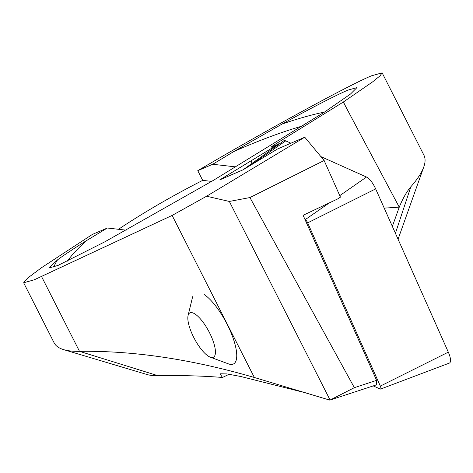 <?xml version="1.0" encoding="UTF-8"?>
<svg xmlns="http://www.w3.org/2000/svg" width="473" height="473" viewBox="0 0 473 473"><rect width="100%" height="100%" fill="white"/><g stroke="black" fill="none" stroke-linecap="round" stroke-linejoin="round"><path stroke-width="0.71" d="M211.626 181.39L202.692 180.367L197.773 170.67L212.738 164.267L233.567 151.673L282.115 124.038C313.173 106.969 335.073 95.67 347.815 90.154L356.932 87.588L350.499 94.038L324.466 112.101L213.217 180.455L104.793 241.845L57.966 265.454L48.855 268.02L57.535 259.866C63.015 255.722 72.676 249.301 86.512 240.609L107.341 228.016L92.377 234.419L41.559 267.671L27.682 278.053L23.65 282.777L34.257 279.797L172.131 215.428L206.6 196.224L304.76 137.217L277.397 149.06L243.092 169.801L219.626 179.959L278.473 144.141L271.124 147.198M197.773 170.67C269.131 128.656 350.546 84.212 371.53 75.81L382.137 72.83L423.903 155.15A207.345 46.005 153.1 0 1 423.784 166.951A207.345 46.005 153.1 0 1 410.83 186.782L395.416 233.29M382.137 72.83L380.073 75.804L372.564 81.918L343.262 102.073L399.259 207.162C402.789 198.494 406.65 191.701 410.83 186.782M172.131 215.428L254.35 377.495C191.772 359.273 133.487 350.558 79.499 351.338A207.345 46.005 153.1 0 1 70.353 350.954A207.345 46.005 153.1 0 1 63.672 349.648A207.345 46.005 153.1 0 1 54.088 342.771L23.65 282.777M202.692 180.367A207.345 46.005 -26.9 0 0 118.487 229.287M229.18 374.244L222.476 377.46L220.016 373.8L226.869 373.906L240.603 376.461L306.132 392.957M271.999 146.943C269.994 147.73 271.892 146.305 277.698 142.675L343.262 102.073M41.541 276.516L79.499 351.338L157.923 375.686A142.55 31.632 153.1 0 1 147.044 374.527L63.672 349.648M157.923 375.686A1846.651 409.76 153.1 0 1 222.393 377.454L222.476 377.46M249.933 197.554L229.34 201.451L330.083 400.034L354.354 387.671L249.933 197.554L324.129 160.501L304.76 137.217M236.039 166.934L212.738 164.267M107.341 228.016L126.202 230.174M324.129 160.501L340.442 197.152L337.444 199.05L303.116 215.286L376.591 380.351L376.295 384.91L330.083 400.034M252.085 163.356L251.021 160.968M278.615 144.448L278.473 144.141M384.218 208.126L399.259 207.162L392.342 226.378M206.6 196.224L229.34 201.451M354.354 387.671L376.591 380.351M254.35 377.495L329.941 400.17M305.032 219.578L305.197 219.655A3.494 1.123 61.9 0 1 307.663 222.854L380.327 386.104A3.494 1.123 61.9 0 1 380.599 389.054A3.494 1.123 61.9 0 1 380.138 389.001L373.238 385.915M320.895 156.616L366.522 177.026A12.96 4.168 61.9 0 1 375.663 188.898L448.321 352.149A12.96 4.168 61.9 0 1 449.35 363.093L380.599 389.054M242.968 169.86L283.676 140.842A12.96 4.168 61.9 0 1 285.698 140.871L290.919 143.207M204.519 294.726A40.495 13.037 61.9 0 1 230.836 332.253A40.495 13.037 61.9 0 1 233.55 363.932A40.495 13.037 61.9 0 1 228.506 363.891L210.325 357.186A25.11 8.082 61.9 0 1 207.807 355.814A25.11 8.082 61.9 0 1 193.262 336.445A25.11 8.082 61.9 0 1 188.088 315.521A25.11 8.082 61.9 0 1 195.455 314.309A25.11 8.082 61.9 0 1 213.234 341.388A25.11 8.082 61.9 0 1 210.325 357.186M324.537 112.054A178.185 39.537 -26.9 0 0 282.115 124.038M303.252 125.759A171.705 38.1 -26.9 0 0 233.567 151.673M347.105 109.275L343.404 101.979M277.698 142.675L278.372 144.188M57.535 259.866A178.185 39.537 -26.9 0 0 53.816 267.127M86.512 240.609A171.705 38.1 -26.9 0 0 67.438 261.114M380.327 386.104L448.321 352.149M307.663 222.854L375.663 188.898M305.197 219.655L329.291 202.905M339.762 195.627L366.522 177.026M250.708 165.195L285.698 140.871M398.065 239.243L423.784 166.951M188.088 315.521L192.647 296.689"/></g></svg>

